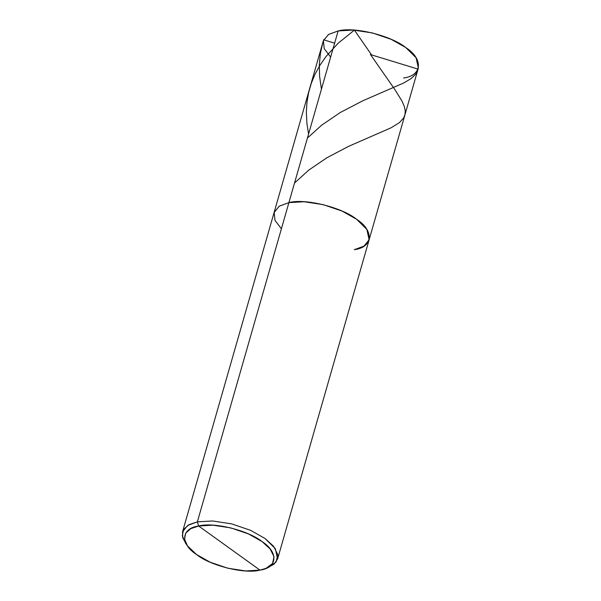 <?xml version="1.0" encoding="UTF-8"?>
<svg xmlns="http://www.w3.org/2000/svg" width="601" height="601" viewBox="0 0 601 601"><rect width="100%" height="100%" fill="white"/><g stroke="black" fill="none" stroke-linecap="round" stroke-linejoin="round"><path stroke-width="0.9" d="M403.549 77.987C422.308 75.628 423.547 58.898 405.803 47.569C391.183 35.617 353.974 26.474 338.138 30.936L197.368 521.856L187.707 525.424L182.561 531.757L274.094 212.529L323.33 40.838L328.477 34.505L338.138 30.936L288.908 202.627C304.745 198.157 341.954 207.307 356.573 219.252C374.318 230.589 373.078 247.311 354.312 249.678L363.981 246.109L369.127 239.776L366.865 229.439L356.573 219.252L342.082 211.079L323.21 204.64L304.076 201.741L288.908 202.627L279.247 206.188L274.094 212.529L279.247 206.188L288.908 202.627L279.367 206.113L274.169 212.288L274.98 220.349L281.411 228.771L274.98 220.349L274.169 212.288L279.367 206.113L288.908 202.627L304.076 201.741L323.21 204.64L342.082 211.079L356.573 219.252L366.865 229.439L369.127 239.776L418.356 68.086L416.095 57.756L405.803 47.569L391.311 39.388L372.44 32.95L353.305 30.05L338.138 30.936L328.597 34.422L323.398 40.598L324.209 48.666L330.64 57.08M354.312 249.678C373.078 247.311 374.318 230.589 356.573 219.252C341.954 207.307 304.745 198.157 288.908 202.627L197.368 521.856L198.646 526.01L212.859 525.176L230.799 527.896L248.491 533.936L262.081 541.599L270.112 548.931L274.041 556.729L272.486 563.603L265.905 568.381L259.963 570.116L198.646 526.01C213.49 521.826 248.378 530.398 262.081 541.599C278.714 552.221 277.549 567.907 259.963 570.116L198.646 526.01L197.368 521.856L189.03 524.65L183.583 529.436L182.313 535.859L185.484 543.071L187.497 545.896L184.53 539.135L185.724 533.117L190.825 528.632L198.646 526.01C181.059 528.219 179.894 543.905 196.527 554.528C210.23 565.729 245.118 574.301 259.963 570.116L245.749 570.95L227.809 568.23L210.117 562.19L196.527 554.528L187.497 545.896M182.561 531.757L182.794 537.933L186.588 544.506M265.905 568.381L269.113 567.051L276.137 561.958L277.79 554.625L273.605 546.301L265.033 538.488L250.542 530.307L231.67 523.869L212.536 520.969L197.368 521.856L212.536 520.969L231.67 523.869L250.542 530.307L265.033 538.488L275.333 548.675L277.587 559.005L274.048 564.174L267.415 567.69M371.29 54.488L354.402 30.11L338.205 43.189L326.103 56.396L319.875 65.336L315.104 74.066L311.333 83.186L308.613 92.644L306.953 102.38L306.36 112.304L306.886 123.19L308.561 134.091M334.629 43.167L323.684 39.824L322.947 42.175L320.401 53.376L319.296 64.893L319.619 76.59L321.445 89.143M370.396 54.436L395.135 89.947L401.986 101.066L404.27 106.339L405.232 110.704L404.999 114.611L403.684 117.894L399.425 122.612L391.259 127.705L348.407 146.434L326.756 157.838L308.816 170.075L294.535 183.012M370.764 54.661L418.003 69.1L415.704 74.239L411.069 78.611L403.684 82.998L362.741 100.81L340.361 112.462L321.678 125.151L307.419 138.065M277.587 559.005L369.127 239.776"/></g></svg>
